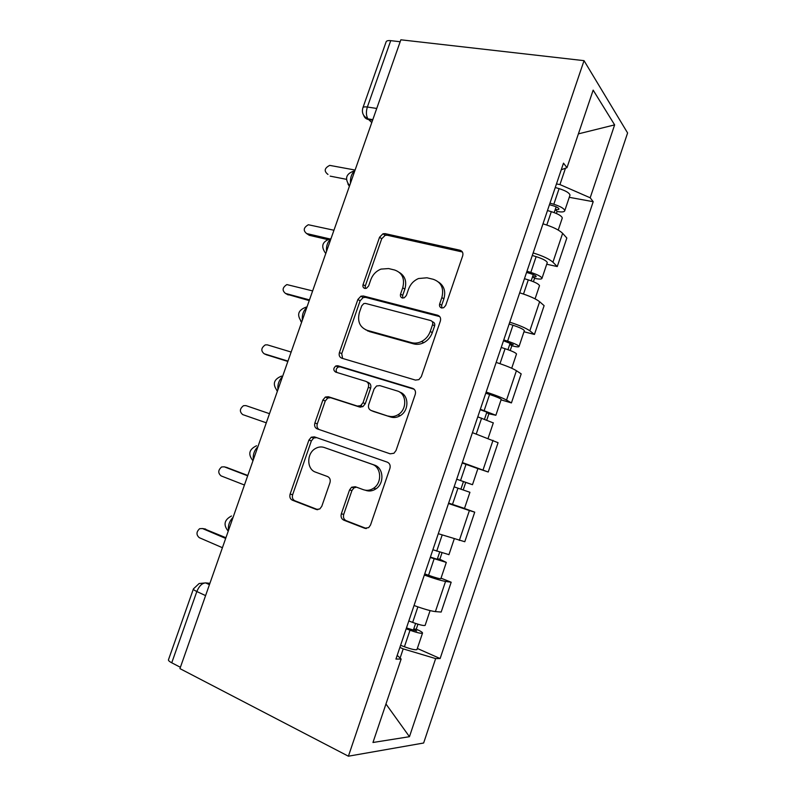 <?xml version="1.0" encoding="UTF-8"?>
<svg xmlns="http://www.w3.org/2000/svg" width="796" height="796" viewBox="0 0 796 796"><rect width="100%" height="100%" fill="white"/><g stroke="black" fill="none" stroke-linecap="round" stroke-linejoin="round"><path stroke-width="1.19" d="M441.561 307.962L443.69 307.724L445.7 305.445L462.685 255.834C463.391 252.959 462.476 251.088 459.939 250.223L385.105 233.636L383.015 233.755L379.573 237.198L363.075 284.57C362.578 286.51 363.135 287.794 364.757 288.411L366.459 288.281L368.618 285.973L370.767 279.804C372.717 274.64 376.13 271.068 381.005 269.098L388.587 268.56L394.677 270.023C402.298 272.799 404.985 278.709 402.746 287.764L400.567 294.042C400.08 296.032 400.667 297.336 402.348 297.983L404.259 297.803L406.348 295.505L408.527 289.207C410.398 284.172 413.721 280.62 418.477 278.53L426.964 277.784L433.303 279.306C441.263 282.182 444.118 288.251 441.87 297.505L439.671 303.923C439.173 305.953 439.8 307.296 441.561 307.962M341.325 513.828C340.589 516.793 341.404 518.893 343.772 520.146L364.668 528.255L368.687 527.629L370.508 525.062L389.911 468.406C390.637 465.421 389.781 463.342 387.314 462.158L314.4 436.855L311.256 437.203L308.928 440.079L290.122 494.097C289.376 496.973 290.132 499.002 292.361 500.186L316.201 509.44L319.793 508.972L321.793 506.306L329.962 482.694C330.698 479.769 329.912 477.729 327.594 476.555L315.634 472.167C306.51 469.332 306.49 453.223 315.524 448.476C318.4 446.855 321.285 446.526 324.201 447.481L372.15 464.317C381.324 467.003 382.379 482.655 373.652 488.187C370.339 490.386 366.926 490.893 363.424 489.709L355.285 486.724L351.593 487.232L349.553 489.938L341.325 513.828L343.723 514.375C342.976 517.33 343.792 519.43 346.16 520.674L366.369 528.514M348.399 756.2L179.936 668.62L400.856 39.8L584.035 60.655L348.399 756.2L423.631 743.016L627.596 132.962L584.035 60.655M415.442 380.09L418.885 379.632L421.333 376.627L440.367 321.037C441.074 318.131 440.178 316.191 437.661 315.236L363.404 296.003L360.936 296.192L357.892 299.455L339.424 352.509C338.698 355.315 339.484 357.205 341.773 358.19L415.442 380.09M415.253 394.378L396.04 450.496L393.94 453.262L390.169 453.82L317.176 428.865C314.918 427.78 314.151 425.82 314.878 422.984L322.877 400.03L325.375 397.045L328.36 396.736L357.364 406.069L360.608 405.681L363.016 402.736L368.369 387.224C369.095 384.349 368.269 382.398 365.911 381.364L335.633 372.09C333.156 370.279 333.225 368.23 335.852 365.941L337.832 365.752L412.607 388.349C415.094 389.413 415.98 391.423 415.253 394.378M180.403 667.297L171.747 662.799C169.14 661.406 168.075 660.332 168.533 659.586L193.348 589.12M362.976 107.55L386.03 42.108C386.279 40.865 387.841 40.387 390.717 40.656L367.364 107.022C365.911 111.828 366.1 115.778 367.941 118.863L371.782 122.564M400.169 41.74L390.717 40.656M533.161 252.929C542.792 255.934 549.389 259.018 552.931 262.202L562.633 233.347C559.17 229.954 552.623 226.78 542.991 223.825M562.633 233.347L566.842 238.014L557.25 266.551L546.723 264.242M552.931 262.202L557.25 266.551M523.987 331.763L534.444 334.439L544.116 305.644L539.638 301.724C535.977 298.838 529.33 295.863 519.688 292.809M509.768 322.171C519.41 325.285 526.106 328.171 529.837 330.828L534.444 334.439M501.052 399.861L511.43 402.915L521.191 373.871L516.425 370.707C512.584 368.339 505.828 365.573 496.167 362.409M486.157 392.05C495.818 395.254 502.614 397.93 506.545 400.08L511.43 402.915M477.55 468.446L488.217 472.008L498.067 442.705L472.446 432.646M462.337 462.546L488.217 472.008M463.67 508.206L474.724 512.156L469.391 510.544L448.496 503.52M438.298 533.698L464.794 541.728L474.724 512.156M441.014 578.165L451.183 582.224L445.551 581.418C441.103 580.652 434.029 578.533 424.328 575.04M414.039 605.497C423.741 609.03 430.865 611.069 435.402 611.597L441.163 612.054L451.183 582.224M361.354 405.164L360.648 407.204M556.464 183.956L559.946 184.572L565.468 168.235M561.26 169.767L566.981 167.677L593.159 90.127L614.631 124.882L590.184 197.786L559.946 184.572M400.099 658.053L403.194 648.889L435.651 658.591L440.128 658.541L593.199 201.696L590.184 197.786M435.651 658.591L409.452 736.698L372.966 742.489L401.144 659.018L397.194 655.367M566.981 167.677L563.488 163.15L395.94 659.078L401.144 659.018M403.194 648.889L399.881 647.407M569.259 197.318L593.199 201.696M417.343 648.461L440.128 658.541M614.631 124.882L578.393 133.867M385.96 703.992L409.452 736.698M441.85 308.022L441.671 305.316L443.86 298.928C445.919 291.535 444.168 285.933 438.626 282.112M399.562 272.57C405.154 276.192 406.915 281.734 404.846 289.187L402.676 295.445L402.816 298.052M462.386 251.984L387.224 235.238L385.145 235.357L381.712 238.78L365.284 285.983L365.364 288.48M439.75 316.599L365.623 297.366L363.155 297.555L360.12 300.808L341.733 353.663L342.588 358.429M432.576 324.609C433.074 322.579 432.457 321.226 430.706 320.549L365.583 303.435L363.802 303.575L361.712 305.853L359.434 312.37C357.145 321.305 359.722 327.295 367.165 330.33L411.532 342.648C414.885 343.524 418.258 343.126 421.661 341.444C425.751 339.255 428.616 335.902 430.248 331.405L432.576 324.609L434.606 325.922C435.104 323.892 434.477 322.549 432.735 321.873L432.138 321.475M365.792 329.852L367.165 330.33M434.606 325.922L432.288 332.688C430.656 337.176 427.8 340.509 423.731 342.688C420.338 344.36 416.975 344.758 413.631 343.872L369.384 331.574M366.856 381.811L368.16 382.428C370.518 383.453 371.334 385.403 370.618 388.269L365.284 403.711L362.886 406.647L359.653 407.035L330.718 397.731L327.753 398.03L325.256 400.995L317.296 423.87C316.599 426.417 317.206 428.298 319.116 429.522M414.149 389.234L340.161 366.856L338.181 367.046C336.041 368.568 335.604 370.379 336.857 372.468M388.498 416.069C391.682 417.034 394.836 416.597 397.95 414.776C407.423 409.572 406.806 393.314 397.134 390.926L379.791 385.612L376.578 385.99L374.09 388.995L368.717 404.547C367.991 407.443 368.817 409.433 371.205 410.517L390.697 417.014C393.881 417.97 397.025 417.542 400.129 415.731C409.413 410.637 409.025 394.756 399.652 392.08M372.836 411.204L371.205 410.517M390.697 417.014L373.453 411.472M356.459 487.152L353.941 487.898L351.912 490.585L343.723 514.375M365.742 490.366C369.235 491.55 372.627 491.042 375.941 488.853C384.627 483.341 383.582 467.75 374.428 465.073L372.15 464.317M324.201 447.481L374.428 465.073M316.619 437.631L313.684 438.039L311.375 440.894L292.639 494.714C291.903 497.58 292.649 499.599 294.888 500.784L317.823 509.679M547.479 210.542L551.32 211.656C558.056 213.826 561.717 215.935 562.294 217.985L562.155 218.422M549.459 204.691L553.708 205.935C556.931 206.96 558.683 207.985 558.961 208.99C558.792 209.656 557.568 209.786 555.29 209.388L554.205 212.612M355.096 170.046L329.703 165.379C324.529 168.085 323.833 171.011 327.614 174.145L327.982 174.424M549.976 203.149L553.817 204.264C560.553 206.423 564.205 208.552 564.772 210.651C564.414 212.025 561.857 212.303 557.101 211.477L556.414 213.497M555.26 187.518L559.091 188.622C565.827 190.771 569.458 192.94 569.996 195.129L569.837 195.597M346.36 179.309L330.171 176.135M556.155 206.821L555.29 209.388L557.101 211.477M524.455 278.7L528.285 279.874C535.041 282.082 538.783 284.013 539.509 285.665L539.399 285.983M526.574 272.421L530.823 273.715C534.056 274.769 535.847 275.705 536.196 276.51C536.076 277.018 534.892 277.038 532.633 276.55L531.191 280.839M333.952 230.243L308.35 224.741C303.535 227.586 302.958 230.522 306.639 233.556L329.385 238.82M526.972 271.237L530.813 272.411C537.559 274.61 541.29 276.56 542.006 278.252C541.758 279.316 539.27 279.336 534.554 278.321L533.419 281.704M532.295 255.476L536.136 256.63C542.882 258.819 546.593 260.809 547.28 262.6L547.15 262.969M327.385 239.506L309.296 235.308L307.485 234.114M533.29 274.59L532.633 276.55L534.554 278.321M501.221 347.464L505.062 348.688C511.828 350.946 515.649 352.698 516.524 353.931L516.445 354.15M503.49 340.738L513.231 344.638L509.778 344.3L507.967 349.673M312.639 290.908L286.868 284.58C282.381 287.535 281.933 290.48 285.505 293.435L309.485 299.893M503.759 339.942L507.599 341.156C514.365 343.414 518.186 345.175 519.042 346.459C518.902 347.195 516.495 346.957 511.818 345.762L510.216 350.509M509.142 324.032L512.972 325.236C519.738 327.474 523.529 329.285 524.355 330.668L524.265 330.927M368.747 331.216L367.523 330.877M309.236 300.599L286.958 294.231M510.226 342.967L509.778 344.3L511.818 345.762M477.779 416.845L493.291 422.915M480.207 409.671L490.057 413.353L486.714 412.646L484.535 419.124M291.157 352.051L267.356 344.857L265.257 344.897C261.088 347.932 260.73 350.887 264.202 353.782L287.973 361.105M480.346 409.253L495.868 415.273L488.873 413.791L486.804 419.94M485.769 393.204L489.6 394.458C496.386 396.756 500.266 398.378 501.231 399.343L501.181 399.483M287.853 361.454L266.381 354.737M486.953 411.96L486.714 412.646L488.873 413.791M469.929 492.296L454.128 486.853L469.929 492.296L464.506 508.395M448.636 503.092L464.496 508.425M456.705 479.222L466.685 482.694L463.451 481.61L460.894 489.182M269.506 413.681L245.904 405.602L243.516 405.691C239.636 408.776 239.377 411.751 242.73 414.597L266.292 422.815M456.715 479.192L472.486 484.694L465.74 482.426L463.202 489.938M462.187 462.993L477.899 468.625L472.486 484.694M463.471 481.56L465.74 482.426M430.397 557.081L440.516 560.314L437.412 558.792L439.83 559.24L446.317 562.414L440.894 578.543M430.258 557.489L446.317 562.414M424.726 573.876L428.566 575.279C435.392 577.697 439.482 578.831 440.845 578.682M439.651 552.165L437.183 559.479M247.675 475.809L224.293 466.834L221.646 466.954C218.024 470.088 217.835 473.063 221.089 475.899L244.442 485.013M432.875 549.757L448.934 554.643M226.641 467.441L247.795 475.471M441.959 552.941L439.83 559.24M406.457 627.954L416.696 630.969L413.711 629.049L416.248 629.168C420.756 631.158 422.835 632.482 422.497 633.158L417.054 649.317M406.179 628.77L410.02 630.213C416.855 632.671 421.014 633.656 422.497 633.158M400.587 645.307L404.428 646.76C411.273 649.237 415.452 650.173 416.965 649.576M415.602 623.447L413.253 630.412M225.676 538.434L202.502 528.544L199.637 528.703C196.244 531.867 196.124 534.852 199.279 537.678L222.422 547.708M408.816 620.97L412.656 622.402C419.492 624.86 423.641 625.865 425.104 625.417L425.173 625.198M204.194 528.823L225.925 537.718M417.93 624.193L416.248 629.168M209.915 583.309L205.607 582.901C202.065 583.13 199.139 586.005 196.831 591.528L171.747 662.799M209.438 584.652L205.607 582.901L199.139 583.518L193.448 588.861C193.07 589.378 194.194 590.264 196.831 591.528L205.587 595.617M372.608 120.196L368.528 119.539C366.09 119.072 364.469 117.659 363.663 115.291M459.332 540.454L469.391 510.544M483.043 469.948L493.013 440.317M506.545 400.08L516.425 370.707M529.837 330.828L539.638 301.724M435.402 611.597L445.551 581.418M354.877 170.682C351.623 173.438 350.15 177.637 350.449 183.279M349.374 186.324L347.882 183.896M330.957 238.75C327.614 241.745 326.121 245.984 326.489 251.456M306.828 307.435C303.385 310.669 301.893 314.947 302.331 320.251M282.49 376.727C278.948 380.209 277.436 384.518 277.943 389.662M257.924 446.646C254.282 450.377 252.76 454.735 253.337 459.7M233.138 517.201C229.397 521.191 227.855 525.579 228.512 530.365M301.585 322.36L300.58 320.848M277.366 391.294L276.729 390.358M376.737 108.455L367.364 107.022C364.508 106.634 362.996 106.953 362.827 107.997C361.563 112.793 363.275 116.425 367.941 118.863L372.807 119.639M443.86 298.928L441.87 297.505M402.676 295.445L400.567 294.042M404.846 289.187L402.746 287.764M365.284 285.983L363.075 284.57M381.712 238.78L379.573 237.198M387.224 235.238L385.105 233.636M461.849 251.825L459.939 250.223M441.671 305.316L439.671 303.923M341.733 353.663L339.424 352.509M360.12 300.808L357.892 299.455M365.623 297.366L363.404 296.003M439.671 316.579L437.661 315.236M413.631 343.872L411.532 342.648M432.288 332.688L430.248 331.405M317.296 423.87L314.878 422.984M325.256 400.995L322.877 400.03M330.718 397.731L328.36 396.736M359.653 407.035L357.364 406.069M365.284 403.711L363.016 402.736M370.618 388.269L368.369 387.224M340.161 366.856L337.832 365.752M413.801 388.945L412.607 388.349M351.912 490.585L349.553 489.938M317.236 509.679L316.201 509.44M294.888 500.784L292.361 500.186M292.639 494.714L290.122 494.097M311.375 440.894L308.928 440.079M365.881 528.514L364.668 528.255M346.16 520.674L343.772 520.146M551.32 211.656L546.802 225.029M559.091 188.622L553.817 204.264M528.285 279.874L523.509 294.042M536.136 256.63L530.813 272.411M309.296 235.308L306.639 233.556M505.062 348.688L499.997 363.682M512.972 325.236L507.599 341.156M288.261 294.938L285.505 293.435M481.62 418.119L476.277 433.949M489.6 394.458L484.187 410.527M267.058 355.036L264.202 353.782M457.969 488.177L452.476 504.435M466.028 464.307L460.556 480.515M434.099 558.872L428.566 575.279M442.148 535.051L436.715 551.14M227.338 467.62L224.293 466.834M410.02 630.213L404.428 646.76M417.89 606.88L412.656 622.402M205.657 529.071L202.502 528.544M354.727 170.772C346.021 173.518 344.3 178.513 349.583 185.747M331.017 238.601C322.181 241.278 320.43 246.253 325.773 253.526M306.42 307.027C297.993 310.012 296.43 314.977 301.734 321.942M281.555 376.08C273.585 379.384 272.222 384.368 277.466 391.025M256.581 445.74C248.989 449.332 247.785 454.337 252.969 460.755M231.477 515.997C224.203 519.858 223.119 524.912 228.233 531.171M385.145 235.357L383.015 233.755M363.155 297.555L360.936 296.192M423.731 342.688L421.661 341.444M327.753 398.03L325.375 397.045M362.886 406.647L360.608 405.681M338.181 367.046L335.852 365.941M400.129 415.731L397.95 414.776M353.941 487.898L351.593 487.232M375.941 488.853L373.652 488.187M313.684 438.039L311.256 437.203M562.294 217.985L558.235 230.054M569.996 195.129L564.772 210.651M539.509 285.665L535.071 298.838M547.28 262.6L542.006 278.252M516.524 353.931L511.709 368.24M524.355 330.668L519.042 346.459M493.331 422.805L488.127 438.268M501.231 399.343L495.868 415.273M454.198 539.021L448.904 554.742M430.099 610.602L425.104 625.417"/></g></svg>
